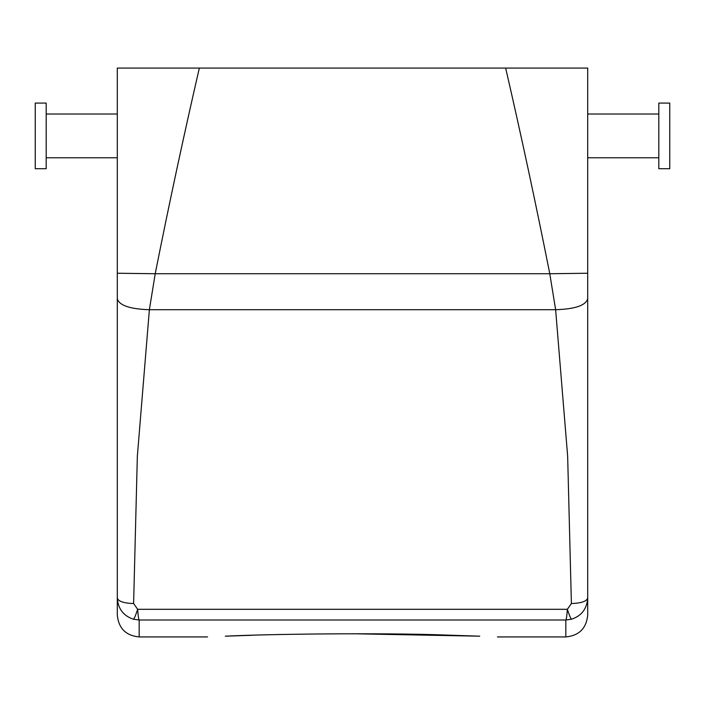 <?xml version="1.0" encoding="UTF-8"?>
<svg xmlns="http://www.w3.org/2000/svg" width="705" height="705" viewBox="0 0 705 705"><rect width="100%" height="100%" fill="white"/><g stroke="black" fill="none" stroke-linecap="round" stroke-linejoin="round"><path stroke-width="1.06" d="M252.531 635.249L225.292 636.192C265.168 634.086 381.705 632.579 447.208 635.099L479.708 636.192L352.5 633.733M207.552 636.932L139.176 636.932L139.176 620.003L565.824 620.003C566.423 619.069 566.926 615.5 567.349 609.296L571.394 603.542C581.299 603.207 586.736 601.347 587.706 597.963L587.706 615.051C586.401 628.34 579.113 635.637 565.824 636.932L565.824 620.003L571.535 619.219C581.59 615.879 586.974 608.794 587.706 597.963L587.706 68.068L117.294 68.068L117.294 273.24L155.215 273.734C168.997 204.362 183.705 135.809 199.348 68.068M139.176 636.932C125.887 635.637 118.599 628.34 117.294 615.051L117.294 597.963C118.026 608.794 123.41 615.879 133.465 619.219L139.176 620.003C138.577 619.069 138.074 615.5 137.651 609.296L133.606 603.542L137.343 456.329L149.372 309.715L155.215 273.734L549.785 273.734C536.003 204.362 521.295 135.809 505.652 68.068M571.394 603.542L567.657 456.329L555.628 309.715C575.113 309.072 585.802 305.415 587.706 298.753L587.706 273.24L549.785 273.734L555.628 309.715L149.372 309.715C129.887 309.072 119.198 305.415 117.294 298.753L117.294 273.24M658.814 157.77L587.706 157.77L587.706 125.402M571.535 619.219C570.653 618.496 569.261 615.192 567.349 609.296L137.651 609.296C135.739 615.192 134.347 618.496 133.465 619.219M117.294 298.753L117.294 597.963C118.264 601.347 123.701 603.207 133.606 603.542M117.294 597.963L117.294 125.402M46.186 114.016L117.294 114.016L117.294 68.068M658.814 120.158L658.814 103.08L669.75 103.08L669.75 168.715L658.814 168.715L658.814 120.158M46.186 168.715L46.186 103.08L35.25 103.08L35.25 168.715L46.186 168.715M565.824 636.932L497.448 636.932M658.814 114.016L587.706 114.016M117.294 157.77L46.186 157.77"/></g></svg>
